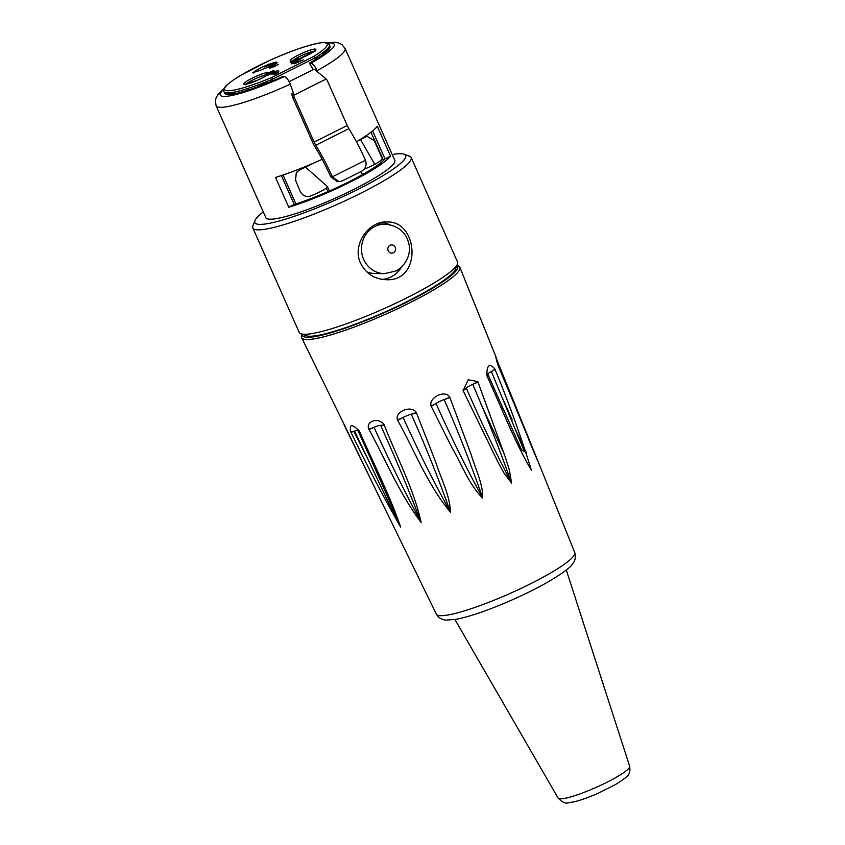 <?xml version="1.0" encoding="UTF-8"?>
<svg xmlns="http://www.w3.org/2000/svg" width="845" height="845" viewBox="0 0 845 845"><rect width="100%" height="100%" fill="white"/><g stroke="black" fill="none" stroke-linecap="round" stroke-linejoin="round"><path stroke-width="1.27" d="M273.738 62.614L264.274 66.956L271.826 63.502L268.594 66.354L268.963 66.734L274.678 64.653L277.171 62.826L270.844 65.773L273.738 62.614M274.086 70.293L266.65 73.726L269.713 72.48L274.678 72.564L278.28 70.357L275.216 71.635L271.53 71.572L274.086 70.293M370.976 132.211L383.535 160.455M295.93 203.962L283.054 174.989M273.241 72.543L272.185 73.061L275.882 73.124L278.934 71.846L276.801 73.325L275.333 74.054L270.379 73.98L267.876 75.226L272.671 72.533M295.898 60.798L299.394 59.604L295.18 61.463M293.659 62.308L293.437 62.942L298.803 61.083L296.236 62.847L303.281 59.868L294.398 63.808L295.708 62.488L291.462 63.903L294.43 61.516M270.537 65.646L273.622 64.093L274.403 64.104L273.336 64.98M272.534 65.656L271.509 67.262L278.618 64.326L275.343 66.142L269.629 68.223L270.875 66.301M271.731 65.604L270.949 65.773M269.027 66.734L264.939 68.445L268.583 66.649M230.358 94.26A61.896 9.115 156 0 1 233.03 92.306M323.751 51.989A61.896 9.115 156 0 1 326.994 51.323M325.262 52.812A57.766 8.503 -24 0 0 321.776 53.467M292.909 62.762A57.766 8.503 -24 0 0 291.335 63.386M235.449 91.82A57.766 8.503 -24 0 0 232.629 93.975M316.104 59.171L315.438 57.682A57.766 8.503 -24 0 0 329.413 44.711L324.628 42.514L320.192 42.852C305.679 45.725 288.377 51.798 268.266 61.072L240.054 75.733C225.942 84.447 224.474 87.563 224.073 88.524L223.83 91.63A57.766 8.503 -24 0 0 272.491 79.219L315.438 57.682L313.907 56.34L271.594 77.55L273.146 80.708M301.728 58.421L296.912 60.988L295.57 61.358L297.535 59.583L292.771 61.453L297.947 58.094L290.807 61.769L290.796 62.414L295.053 60.988L293.733 62.319L296.003 61.706L301.728 58.421M298.612 59.594L298.074 58.379M294.25 61.104L293.891 60.301M299.394 59.604L298.729 58.104M444.312 280.783L444.069 280.244M224.062 88.567L218.433 93.922L216.225 97.471L215.338 100.819L216.119 105.773A70.557 10.393 -24 0 0 290.416 84.088C288.187 79.514 286.128 77.011 284.237 76.599L282.652 76.578A57.766 8.503 156 0 1 224.411 92.263M300.852 333.712L306.196 335.697A82.525 12.147 -24 0 0 384.971 312.006A82.525 12.147 -24 0 0 455.349 269.418L457.462 264.115A86.655 12.759 156 0 1 383.567 308.837A86.655 12.759 156 0 1 300.852 333.712A86.655 12.759 156 0 1 299.193 332.36L252.792 227.928A86.655 12.759 -24 0 0 337.155 204.405A86.655 12.759 -24 0 0 411.166 157.561A86.655 12.759 -24 0 0 409.508 156.209L404.163 154.223A82.525 12.147 156 0 1 335.254 200.117A82.525 12.147 156 0 1 255.01 220.503A82.525 12.147 156 0 1 263.281 211.905M411.166 157.561L457.567 261.992A86.655 12.759 156 0 1 457.462 264.115M255.01 220.503L252.898 225.805A86.655 12.759 -24 0 0 252.792 227.928M360.551 263.175C351.731 244.997 368.6 220.978 386.83 221.95C418.349 220.429 422.584 281.797 386.186 279.716C374.493 279.156 365.948 273.643 360.551 263.175M392.238 154.603A82.525 12.147 156 0 1 400.604 153.716A82.525 12.147 156 0 1 404.163 154.223M313.21 69.533L309.365 63.164L310.949 63.185C312.84 63.597 314.9 66.09 317.118 70.674A70.557 10.393 -24 0 0 345.087 48.471L394.805 160.36A70.557 10.393 156 0 1 366.836 182.562A70.557 10.393 156 0 1 270.231 219.193A70.557 10.393 156 0 1 265.837 217.661L216.119 105.773M228.752 94.365A65.192 9.601 156 0 1 231.245 92.591M325.156 50.858A65.192 9.601 156 0 1 328.145 50.204M281.396 175.538L294.261 204.49A65.192 9.601 -24 0 0 334.958 188.498A65.192 9.601 -24 0 0 385.035 158.892L372.603 130.922M390.052 224.696L383.102 222.214M382.553 279.431C390.939 278.301 397.234 274.192 401.428 267.126M356.421 141.759A70.557 10.393 -24 0 0 377.271 126.306L390.527 156.145A70.557 10.393 156 0 1 363.519 175.105A70.557 10.393 156 0 1 288.768 207.247L275.512 177.408A70.557 10.393 -24 0 0 322.167 159.314M288.768 207.247L294.261 204.49M385.035 158.892L390.527 156.145M329.508 45.567A57.766 8.503 156 0 1 309.365 63.164M256.796 87.088A12.379 1.827 156 0 1 269.354 82.282M310.009 196.209L309.861 196.262C305.341 197.17 302.003 195.279 299.827 190.569L295.549 180.186L296.268 172.95L300.82 168.599L296.891 172.031M313.083 163.349L305.499 167.152A30.536 4.5 156 0 1 299.838 169.877M305.499 167.152L327.86 186.956A16.066 2.366 156 0 1 309.861 196.262M363.255 137.577L366.983 136.298L374.24 140.587L382.267 158.723A16.308 2.398 156 0 1 382.267 158.765A16.308 2.398 156 0 1 374.757 164.331A16.308 2.398 156 0 1 364.142 169.211M374.757 164.331L360.498 139.573L358.069 140.788L360.498 139.573A30.536 4.5 -24 0 0 365.8 136.784M362.494 174.619L361.121 171.514M327.617 187.157L329.328 191.023M382.637 224.094L382.415 222.319M327.955 191.625L326.381 188.086M315.449 147.611A16.509 4.943 63.4 0 1 312.206 141.411L292.719 97.555L294.366 97.576L314.15 142.097A8.249 2.472 -116.6 0 0 315.808 145.245A82.525 24.706 63.4 0 1 332.391 176.827A74.275 22.234 63.4 0 1 332.434 176.932L330.786 176.911A69.322 20.745 -116.6 0 0 330.691 176.689A77.571 23.216 -116.6 0 0 315.449 147.611M290.226 84.173L293.606 93.457L291.926 93.436L292.064 95.274A8.249 7.785 90.9 0 0 292.719 97.555M332.391 176.827L365.473 160.244A82.525 24.706 -116.6 0 0 348.89 128.651A8.249 2.472 63.4 0 1 347.232 125.504L327.448 80.993A8.249 7.785 -89.1 0 0 326.212 78.997L314.234 69.184L289.148 81.606M294.366 97.576A8.249 7.785 -89.1 0 1 293.711 95.295L293.606 93.457M332.434 176.932L339.067 181.654L342.489 180.862L361.491 171.334C365.632 168.736 366.973 165.081 365.515 160.349A74.275 22.234 -116.6 0 0 365.473 160.244M330.786 176.911L337.398 181.622M384.443 273.653L395.745 271.065C408.536 264.105 410.892 250.395 408.864 243.93C406.17 232.301 398.291 225.7 385.236 224.136A24.758 23.343 90.9 0 0 361.502 248.525A24.758 23.343 90.9 0 0 384.443 273.653L374.81 273.495A24.758 23.343 -89.1 0 1 366.656 271.794M456.902 265.531A84.944 12.506 156 0 1 429.471 290.057A84.944 12.506 156 0 1 345.975 327.934A84.944 12.506 156 0 1 302.267 334.24M468.214 379.754L463.092 390.548L497.758 461.655L504.064 473.158L511.605 483.108L509.366 470.031L505.363 457.261L477.805 381.602L468.214 379.754M393.062 506.63L388.742 498.835M365.209 453.744L353.844 431.32M359.4 431.151C351.995 423.662 349.122 423.894 350.781 431.858L350.95 432.217C366.413 464.518 382.975 496.121 400.614 527.026C390.263 496.374 373.448 463.261 359.569 431.499L359.4 431.151A8.249 1.12 -26.7 0 1 358.174 431.14A8.249 1.12 -26.7 0 1 358.164 431.098L357.34 430.084L358.069 430.295M416.258 412.392C411.367 404.871 394.615 411.494 397.425 419.849L397.594 420.197C414.705 450.913 427.718 485.104 450.448 512.218C449.994 495.233 440.9 478.566 435.724 462.109L416.258 412.392A8.249 1.458 -26.2 0 1 411.261 414.23A7.626 1.12 156 0 1 411.261 414.23C425.922 446.984 438.946 479.559 450.332 511.954C433.538 481.565 417.8 450.068 403.118 417.451A7.626 1.12 156 0 1 411.251 414.23A8.249 1.542 -22.2 0 0 416.416 412.751M495.994 356.991L497.758 362.061A8.249 1.468 -21.8 0 0 497.684 361.956C495.138 354.414 495.244 355.502 497.98 365.209L533.765 450.807L497.684 361.956M526.541 453.068L515.545 429.725M494.916 369.075C489.487 362.748 486.794 364.934 486.836 375.645L486.984 376.004C501.497 407.406 514.626 442.051 531.347 470.084C520.837 436.178 508.743 402.632 495.064 369.445L494.916 369.075A8.249 1.574 -22.8 0 1 491.367 371.494L524.481 451.705L521.471 449.73L487.871 374.335M449.73 397.065C445.283 389.439 428.668 397.33 431.034 405.959L451.568 446.878C461.55 463.989 468.753 484.312 482.696 498.159C482.97 483.013 475.207 468.764 471.109 454.409L449.73 397.065A8.249 1.563 -25.2 0 1 444.132 399.59A7.626 1.12 156 0 0 444.121 399.59C458.582 432.418 471.404 465.183 482.601 497.885C466.049 467.644 450.522 436.157 436.041 403.435A7.626 1.12 156 0 1 444.121 399.59A8.249 1.394 -21.3 0 0 449.878 397.425M384.021 424.56C378.919 417.029 365.389 421.032 368.79 429.091L368.959 429.44C385.964 460.419 399.717 494.188 421.159 522.516C414.156 490.047 396.844 457.251 384.179 424.919L384.021 424.56A8.249 1.299 -26.7 0 1 380.62 425.362L380.62 425.362C395.481 458.032 408.948 490.332 421.032 522.252C404.565 491.526 388.901 459.881 374.029 427.327A7.626 1.12 156 0 1 380.62 425.362A8.249 1.616 -23.3 0 0 384.179 424.919M347.348 431.013A8.249 1.532 -25.8 0 0 347.379 431.13L385.637 510.095L344.021 424.676M350.781 431.858A8.249 1.553 -25.4 0 0 354.551 431.087L354.551 431.087A7.626 1.12 156 0 1 357.593 430.295M358.28 430.781L398.671 521.777L394.89 516.01L354.551 431.087A8.249 1.003 -26.5 0 1 350.95 432.217M358.206 431.172A8.249 1.616 -24.7 0 0 358.217 431.225A8.249 1.616 -24.7 0 0 359.569 431.499M368.959 429.44A8.249 1.183 -26.9 0 0 374.029 427.327L374.029 427.327A8.249 1.605 -24.2 0 1 368.79 429.091M397.425 419.849A8.249 1.584 -22.9 0 0 403.107 417.462A7.626 1.12 156 0 1 403.118 417.451A8.249 1.363 -26.7 0 1 397.594 420.197M431.193 406.318A8.249 1.51 -26 0 0 436.041 403.435L436.041 403.435A8.249 1.489 -21.9 0 1 431.034 405.959M462.944 390.179A8.249 1.331 -21.3 0 0 466.292 388.045L466.292 388.045A7.626 1.12 156 0 1 472.714 384.338L472.714 384.338A8.249 1.605 -24 0 0 477.805 381.602M477.953 381.972A8.249 1.215 -21 0 1 472.714 384.338C486.984 417.261 499.902 450.11 511.489 482.865C495.645 452.466 480.573 420.863 466.292 388.045A8.249 1.605 -24.9 0 1 463.092 390.548M487.892 373.807A7.626 1.12 156 0 1 491.367 371.494A8.249 1.046 -21.3 0 0 495.064 369.445M486.836 375.645A8.249 1.162 -21.2 0 0 488.019 374.462A8.249 1.162 -21.2 0 0 487.998 374.441L487.787 373.955M486.984 376.004A8.249 1.616 -23.5 0 0 488.03 374.504A8.249 1.616 -23.5 0 0 488.019 374.483L503.873 410.543M497.98 365.209A8.249 0.993 -21.6 0 0 498.032 365.008A8.249 0.993 -21.6 0 0 498.022 364.987L496.533 360.54M497.293 362.896A8.249 1.468 -21.8 0 0 497.758 362.061M528.6 439.284L536.353 457.789M497.325 363.012A8.249 0.898 -22.1 0 0 497.885 362.378A8.249 0.898 -22.1 0 0 497.832 362.325M480.435 402.991L504.201 453.797M246.275 84.13A12.379 1.827 156 0 1 256.51 78.215A12.379 1.827 156 0 1 267.759 74.582M268.552 73.842L268.562 74.856A12.379 1.827 156 0 1 268.573 74.878L268.552 73.842C268.414 73.494 270.432 74.075 257.218 80.349L245.187 84.225L245.937 84.912M269.143 72.48A14.027 2.07 -24 0 0 252.877 77.835A14.027 2.07 -24 0 0 244.617 84.394A14.027 2.07 -24 0 0 259.531 79.314A14.027 2.07 -24 0 0 269.386 72.649M271.594 77.55A56.119 8.26 156 0 1 226.914 85.208A56.119 8.26 156 0 1 301.58 47.764A56.119 8.26 156 0 1 313.907 56.34M315.016 51.556L315.005 50.542L299.088 58.928A14.027 2.07 -24 0 0 315.85 49.739A14.027 2.07 -24 0 0 301.19 53.657A14.027 2.07 -24 0 0 291.071 61.093A14.027 2.07 -24 0 0 291.874 61.041M292.94 60.861A14.027 2.07 -24 0 0 294.018 60.597L293.067 60.777M271.139 65.34L266.27 67.78M253.817 72.237A12.379 1.827 156 0 1 270.78 63.692M273.284 62.984A12.379 1.827 156 0 1 275.301 62.688M271.403 66.734A12.379 1.827 156 0 1 270.981 66.966A12.379 1.827 156 0 1 269.228 67.885M293.437 60.185A12.379 1.827 156 0 1 304.01 54.46A12.379 1.827 156 0 1 314.213 51.291M329.518 48.535A70.557 10.393 -24 0 0 327.078 49.126M228.668 92.855A70.557 10.393 -24 0 0 226.608 94.26M284.237 76.599A62.308 9.168 156 0 1 223.735 89.38M327.818 43.137A62.308 9.168 156 0 1 310.949 63.185M347.232 125.504L314.15 142.097M315.808 145.245L348.89 128.651M293.711 95.295L326.212 78.997M393.379 252.739A4.13 3.887 -89.1 0 1 387.844 248.673A4.13 3.887 -89.1 0 1 393.939 245.61A4.13 3.887 -89.1 0 1 393.379 252.739M301.718 334.029L301.623 337.673A86.591 12.749 -24 0 0 349.418 328.789A86.591 12.749 -24 0 0 431.119 291.388A86.591 12.749 -24 0 0 459.881 267.347L457.113 264.981M533.744 450.755L574.748 552.556A75.744 11.154 156 0 1 549.588 573.575A75.744 11.154 156 0 1 478.122 606.298A75.744 11.154 156 0 1 436.305 614.072L385.605 510.031M616.639 777.073A39.155 5.767 156 0 1 579.86 793.93A39.155 5.767 156 0 1 558.112 798.06C562.274 802.327 565.717 803.901 568.431 802.75L574.653 801.704C581.307 800.025 589.166 797.194 598.218 793.223L615.635 784.487C624.814 778.551 628.997 775.309 628.215 774.759C629.726 773.492 630.212 770.661 629.662 766.267A39.155 5.767 156 0 1 616.639 777.073M271.477 81.405L270.812 79.916M248.208 90.014L247.543 88.514M253.479 73.008L252.729 72.321L255.443 71.867C262.246 69.86 267.897 67.008 267.77 67.051M276.104 62.952L276.093 61.938L270.527 65.646M292.391 61.611L292.074 60.924M317.9 58.03L317.234 56.541M293.236 63.502L292.75 62.403M345.087 48.471L341.929 44.574L338.76 42.958L334.778 42.25L326.994 42.831M363.244 137.418L366.994 136.309M296.268 172.95L297.06 171.788M339.13 181.654L337.461 181.633M376.786 223.999L385.236 224.136M495.983 356.981L459.881 267.347M347.221 430.802L301.623 337.673M358.227 431.225L383.883 487.871M497.885 362.378L533.765 450.807M498.138 365.293L537.684 460.842M537.705 460.884L536.871 459.015M512.197 420.018L502.405 397.974M629.662 766.267L566.298 569.995M558.112 798.06L454.906 619.491M436.305 614.072C438.692 617.98 442.072 619.976 446.466 620.072L455.529 619.385C464.782 617.716 476.77 614.072 491.484 608.442C512.492 600.288 531.6 591.32 548.796 581.518C562.907 573.026 570.766 567.227 572.392 564.111C575.265 560.795 576.047 556.939 574.748 552.556"/></g></svg>

